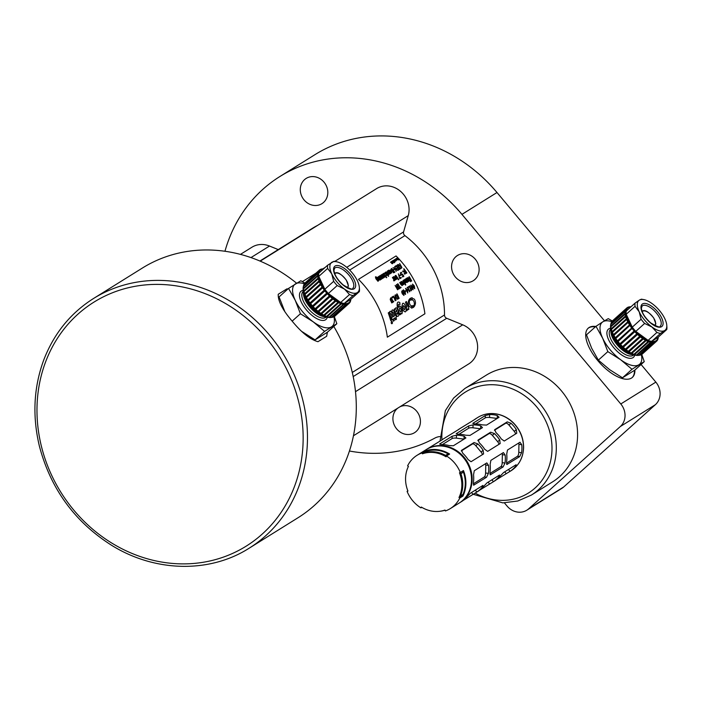 <?xml version="1.0" encoding="UTF-8"?>
<svg xmlns="http://www.w3.org/2000/svg" width="702" height="702" viewBox="0 0 702 702"><rect width="100%" height="100%" fill="white"/><g stroke="black" fill="none" stroke-linecap="round" stroke-linejoin="round"><path stroke-width="1.05" d="M301.851 331.502L315.075 339.9L327.36 332.248L336.846 323.727L334.327 316.567M304.905 283.09L300.842 280.756L288.548 288.408L279.063 296.928L284.705 311.311M315.075 339.9L324.561 331.388L336.846 323.727M292.155 321.139L300.412 313.733L313.259 321.858L324.561 331.388M288.548 288.408L295.261 300.368L300.412 313.733M304.335 283.792A28.098 12.382 48.1 0 0 295.472 283.88A28.098 12.382 48.1 0 0 295.261 300.368A28.098 12.382 48.1 0 0 313.259 321.858A28.098 12.382 48.1 0 0 331.476 326.86A28.098 12.382 48.1 0 0 333.95 316.786M327.808 317.278A19.84 8.74 -131.9 0 1 319.331 314.136A19.84 8.74 -131.9 0 1 305.388 298.613A19.84 8.74 -131.9 0 1 303.176 289.838M347.946 304.106A22.315 9.837 48.1 0 0 349.052 303.422L334.801 316.216A22.315 9.837 48.1 0 1 333.696 316.9L347.525 304.273A22.315 9.837 48.1 0 1 346.112 304.563L331.862 317.357A22.315 9.837 48.1 0 0 332.204 317.322L331.072 317.479A21.657 9.547 -131.9 0 1 312.118 306.59A21.657 9.547 -131.9 0 1 303.334 286.574L303.615 285.468A22.315 9.837 -131.9 0 1 303.887 284.626L318.927 271.656L318.339 271.411L304.089 284.205A22.315 9.837 -131.9 0 1 304.852 283.143L319.103 270.349L319.919 270.27L319.419 270.051L305.168 282.845M346.112 304.563L345.928 303.887L345.595 304.598A22.315 9.837 48.1 0 1 343.919 304.475L329.668 317.269A105.054 90.839 15.8 0 1 328.589 317.348A105.054 25.298 -48.9 0 0 329.062 317.164A22.315 9.837 48.1 0 1 327.176 316.646L341.426 303.852L341.277 303.062L340.76 303.615A22.315 9.837 48.1 0 1 338.724 302.711L324.464 315.505A105.054 94.015 58.1 0 1 323.447 315.488A105.054 7.292 -40 0 1 323.762 315.137A22.315 9.837 48.1 0 1 321.621 313.873L335.872 301.079L335.81 300.228L335.144 300.596A22.315 9.837 48.1 0 1 332.976 299.008L318.726 311.802A105.054 85.846 94 0 1 317.83 311.767A105.054 39.005 -30.6 0 1 318.006 311.223A22.315 9.837 48.1 0 1 315.874 309.363L330.124 296.569L330.203 295.735L329.422 295.911A22.315 9.837 48.1 0 1 327.395 293.831L313.145 306.625A105.054 67.331 113.9 0 1 312.399 306.634A105.054 66.014 -18.5 0 1 312.487 305.897A22.315 9.837 48.1 0 1 310.617 303.676L324.868 290.882L325.114 290.119L324.271 290.11A22.315 9.837 48.1 0 1 322.63 287.802L308.38 300.596A105.054 40.69 126.2 0 1 307.809 300.702A105.054 85.065 0.7 0 1 307.871 299.807A22.315 9.837 48.1 0 1 306.493 297.481L320.744 284.687L321.165 284.056L320.331 283.915A22.315 9.837 48.1 0 1 319.27 281.642L305.01 294.436A105.054 9.144 135.6 0 1 304.624 294.691A105.054 93.849 35.6 0 1 304.712 293.682A22.315 9.837 48.1 0 1 303.992 291.541L318.84 278.282L318.059 278.053A22.315 9.837 48.1 0 1 317.708 276.097L303.457 288.891A105.054 23.508 144.6 0 0 303.22 289.329A105.054 91.321 78.4 0 1 303.396 288.268A22.315 9.837 -131.9 0 1 303.422 286.556A105.054 39.005 149.4 0 0 303.246 287.1A105.054 85.846 94 0 1 303.492 286.03A22.315 9.837 -131.9 0 1 303.615 285.468M332.204 317.322A22.315 9.837 48.1 0 0 333.274 317.067L347.525 304.273M331.862 317.357A105.054 85.065 0.7 0 1 330.774 317.497A105.054 40.69 -53.8 0 0 331.344 317.392A22.315 9.837 48.1 0 1 329.668 317.269M327.176 316.646A105.054 93.849 35.6 0 1 326.123 316.663A105.054 9.144 -44.4 0 0 326.509 316.409A22.315 9.837 48.1 0 1 324.464 315.505M321.621 313.873A105.054 91.321 78.4 0 1 320.656 313.838A105.054 23.508 -35.4 0 1 320.893 313.39A22.315 9.837 48.1 0 1 318.726 311.802M315.874 309.363A105.054 77.773 105.4 0 1 315.049 309.336A105.054 53.326 -25.1 0 1 315.172 308.704A22.315 9.837 48.1 0 1 313.145 306.625M310.617 303.676A105.054 54.844 120.6 0 1 309.959 303.72A105.054 76.711 -10.3 0 1 310.021 302.904A22.315 9.837 48.1 0 1 308.38 300.596M306.493 297.481A105.054 25.298 131.1 0 1 306.011 297.666A105.054 90.839 15.8 0 1 306.081 296.7A22.315 9.837 48.1 0 1 305.01 294.436M303.992 291.541A105.054 7.292 140 0 0 303.685 291.892A105.054 94.015 58.1 0 1 303.808 290.847A22.315 9.837 48.1 0 1 303.457 288.891M350.825 299.28A22.315 9.837 48.1 0 1 350.789 299.71L350.719 300.237A22.315 9.837 48.1 0 1 350.324 301.649L350.149 301.799M350.324 301.649L350.131 302.062A22.315 9.837 48.1 0 1 349.368 303.124L349.052 303.404M345.595 304.598L331.344 317.392M341.426 303.852A22.315 9.837 48.1 0 0 343.313 304.37L329.062 317.164M340.76 303.615L326.509 316.409M335.872 301.079A22.315 9.837 48.1 0 0 338.013 302.343L323.762 315.137M335.144 300.596L320.893 313.39M330.124 296.569A22.315 9.837 48.1 0 0 332.257 298.429L318.006 311.223M329.422 295.911L315.172 308.704M324.868 290.882A22.315 9.837 48.1 0 0 326.737 293.103L312.487 305.897M324.271 290.11L310.021 302.904M320.744 284.687A22.315 9.837 48.1 0 0 322.121 287.013L307.871 299.807M320.331 283.915L306.081 296.7M318.243 278.747A22.315 9.837 48.1 0 0 318.962 280.888L304.712 293.682M318.059 278.053L303.808 290.847M317.708 276.097L318.375 275.728L317.655 275.474A22.315 9.837 -131.9 0 1 317.629 274.596A22.315 9.837 -131.9 0 1 317.673 273.762L303.422 286.556M317.655 275.474L303.396 288.268M317.673 273.762L303.492 286.03M317.743 273.236A22.315 9.837 -131.9 0 1 318.146 271.832M318.339 271.411A22.315 9.837 -131.9 0 1 319.103 270.349M319.419 270.051A22.315 9.837 -131.9 0 1 320.516 269.366L320.761 269.366M320.946 269.199A22.315 9.837 -131.9 0 1 322.35 268.91L322.797 268.954M322.876 268.884A22.315 9.837 -131.9 0 1 323.552 268.892M319.27 281.642L319.779 281.09L318.962 280.888M322.63 287.802L322.964 287.092L322.121 287.013M327.395 293.831L327.553 293.024L326.737 293.103M332.976 299.008L332.985 298.157L332.257 298.429M338.724 302.711L338.61 301.878L338.013 302.343M343.919 304.475L343.743 303.738L343.313 304.37M349.368 303.124L349.21 302.615L349.052 303.422M323.403 269.024A21.657 9.547 48.1 0 0 318.559 274.552A21.657 9.547 48.1 0 0 333.652 298.403A21.657 9.547 48.1 0 0 350.684 299.412M344.252 303.457A21.49 9.468 -131.9 0 1 340.672 302.474L328.369 293.48A21.49 9.468 -131.9 0 1 324.833 289.259L318.796 276.36A21.49 9.468 -131.9 0 1 318.84 273.122L327.667 265.198L333.933 261.293A21.49 9.468 -131.9 0 1 334.459 261.372L336.267 261.697A19.84 8.74 -131.9 0 1 344.761 265.786A19.84 8.74 -131.9 0 1 357.467 280.949A19.84 8.74 48.1 0 1 359.354 287.408L359.477 289.233A21.49 9.468 -131.9 0 1 359.345 291.628L350.509 299.561L344.252 303.457L353.088 295.533A21.49 9.468 48.1 0 1 349.508 294.55L340.672 302.474M324.833 289.259L333.669 281.327A21.49 9.468 48.1 0 0 337.206 285.556L328.369 293.48M318.796 276.36L327.632 268.436A21.49 9.468 -131.9 0 1 327.667 265.198M349.508 294.55L344.463 289.057L337.206 285.556M333.669 281.327L331.756 273.894A19.84 8.74 48.1 0 1 331.906 262.25A19.84 8.74 -131.9 0 1 336.267 261.697M359.345 291.628L357.318 292.585A19.84 8.74 48.1 0 1 344.463 289.057A19.84 8.74 48.1 0 1 331.756 273.894L327.632 268.436M359.354 287.408A19.84 8.74 48.1 0 1 357.318 292.585L353.088 295.533M323.447 315.488L338.61 301.878M320.656 313.838L335.81 300.228M317.83 311.767L332.985 298.157M315.049 309.336L330.203 295.735M312.399 306.634L327.553 293.024M309.959 303.72L325.114 290.119M307.809 300.702L322.964 287.092M306.011 297.666L321.165 284.056M304.624 294.691L319.779 281.09M278.246 249.605L269.507 246.033A22.315 19.972 -121.9 0 0 251.939 247.218L240.435 254.387M353.466 435.749L468.778 363.89A22.315 19.972 -121.9 0 0 477.351 343.576A22.315 19.972 -121.9 0 0 462.732 324.824L446.709 318.296A3.308 2.957 58.1 0 1 444.498 314.97A90.918 81.362 -121.9 0 0 404.914 235.626A3.308 2.957 58.1 0 1 403.597 231.888L408.257 215.628A22.315 19.972 -121.9 0 0 400.465 191.269A22.315 19.972 -121.9 0 0 376.614 188.601L260.205 261.153M317.646 225.36A90.918 81.362 -121.9 0 0 312.276 228.396L259.907 261.03M402.527 293.497L403.729 294.972L403.141 292.997L402.527 293.497M563.75 486.942L528.694 508.792A16.532 14.795 58.1 0 1 526.851 510.178L561.898 488.329A16.532 14.795 -121.9 0 0 563.75 486.942L655.387 404.677A16.532 14.795 -121.9 0 0 655.843 382.125L620.787 403.966L461.942 214.364A152.08 136.1 -121.9 0 0 279.922 176.492A152.08 136.1 -121.9 0 0 224.956 251.272M349.447 451.017A152.08 136.1 -121.9 0 0 434.784 438.127A16.532 14.795 -121.9 0 1 439.794 436.556M604.475 320.814L496.99 192.515A152.08 136.1 -121.9 0 0 314.979 154.642L279.922 176.492M475.28 259.196A14.874 13.312 58.1 0 1 473.209 280.747A14.874 13.312 58.1 0 1 454.045 275.166A14.874 13.312 58.1 0 1 457.476 255.493A14.874 13.312 58.1 0 1 475.28 259.196M304.519 179.668A14.874 13.312 58.1 0 1 306.177 178.413A14.874 13.312 58.1 0 1 325.351 184.003A14.874 13.312 58.1 0 1 321.92 203.668A14.874 13.312 58.1 0 1 303.396 199.052A14.874 13.312 58.1 0 1 304.519 179.668M399.763 406.897A14.874 13.312 58.1 0 1 417.672 412.557A14.874 13.312 58.1 0 1 416.198 431.44A14.874 13.312 58.1 0 1 414.54 432.686A14.874 13.312 58.1 0 1 395.709 427.615A14.874 13.312 58.1 0 1 397.902 408.055M655.843 382.125L641.075 364.496M634.898 370.042A33.064 14.575 -131.9 0 1 632.388 377.386A33.064 14.575 -131.9 0 1 599.455 362.513A33.064 14.575 -131.9 0 1 588.215 328.185A33.064 14.575 -131.9 0 1 595.787 326.474M464.952 388.443L486.24 375.184A62.811 56.213 58.1 0 1 567.163 398.762A62.811 56.213 58.1 0 1 552.685 481.8L531.396 495.059A62.811 56.213 -121.9 0 0 540.136 404.089A62.811 56.213 -121.9 0 0 464.952 388.443L453.624 398.052L445.358 410.644L439.996 441.128M504.405 502.886L507.063 506.063A16.532 14.795 58.1 0 0 526.851 510.178M620.787 403.966A16.532 14.795 58.1 0 1 620.34 426.518L655.387 404.677M595.349 326.869A33.064 14.575 48.1 0 0 588.004 328.387M632.16 377.579A33.064 14.575 48.1 0 0 634.45 370.366M528.694 508.792L620.34 426.518M249.131 548.218A147.113 131.66 -121.9 0 0 269.586 335.144A147.113 131.66 -121.9 0 0 93.506 298.508C70.542 313.074 53.984 333.494 43.831 359.766C33.661 387.293 32.204 416.163 39.452 446.375C50.781 488.987 74.833 521.963 111.627 545.314C154.888 572.227 209.565 573.455 249.131 548.218L297.955 517.786A147.113 131.66 -121.9 0 0 333.801 326.456M296.595 283.196A147.113 131.66 -121.9 0 0 142.33 268.076L93.506 298.508M327.43 332.178L326.641 336.293L317.962 341.698C310.17 339.47 301.562 332.599 292.12 321.104C282.537 309.898 277.904 300.956 278.229 294.27L286.899 288.864L288.013 288.899M326.641 336.293A33.064 14.575 48.1 0 0 327.027 332.467M287.917 288.978A33.064 14.575 48.1 0 0 286.899 288.864M421.779 507.335L420.919 507.871A31.406 28.106 58.1 0 1 407.09 491.365L407.932 491.067A30.414 27.22 -121.9 0 1 408.424 466.365L407.599 465.856A31.406 28.106 58.1 0 1 417.093 455.282A31.406 28.106 58.1 0 1 422.016 452.913L425.149 450.956A31.406 28.106 58.1 0 1 449.622 454.045L446.49 455.993A31.406 28.106 58.1 0 1 460.319 472.499L463.452 470.551A31.406 28.106 58.1 0 1 462.934 496.068L459.81 498.016A31.406 28.106 58.1 0 1 450.315 508.59A31.406 28.106 58.1 0 1 445.393 510.959L445.024 510.047L444.489 510.372A30.748 27.518 58.1 0 1 439.513 511.319M407.09 491.365L407.853 490.891M450.315 508.59L459.082 503.132A31.406 28.106 -121.9 0 0 466.321 461.609A31.406 28.106 -121.9 0 0 425.851 449.815L417.093 455.282M437.162 446.06A31.072 27.808 58.1 0 1 466.698 461.372A31.072 27.808 58.1 0 1 467.435 494.629M426.167 449.622A31.406 28.106 58.1 0 1 426.483 449.429A31.406 28.106 58.1 0 1 466.944 461.214A31.406 28.106 58.1 0 1 459.705 502.737A31.406 28.106 58.1 0 1 459.389 502.93M459.705 502.737L461.846 501.395A31.406 28.106 -121.9 0 0 467.365 496.437L470.428 493.199L482.941 485.398L482.388 487.074A31.406 28.106 58.1 0 1 476.869 492.032L478.431 491.058A31.406 28.106 -121.9 0 0 483.95 486.1L487.012 482.862L499.534 475.061L498.973 476.737A31.406 28.106 58.1 0 1 493.453 481.695L495.015 480.721A31.406 28.106 -121.9 0 0 500.535 475.763L503.606 472.525L516.119 464.724L515.558 466.4A31.406 28.106 58.1 0 1 510.038 471.358L511.03 470.752C518.971 465.479 523.165 457.765 523.604 447.604C523.604 438.136 520.235 429.914 513.487 422.929C507.958 417.523 501.57 414.426 494.322 413.653C488.302 413.127 482.792 414.391 477.808 417.444A31.406 28.106 58.1 0 1 508.143 418.752A31.406 28.106 58.1 0 1 523.481 447.762A31.406 28.106 58.1 0 1 511.03 470.752M508.476 469.489L510.038 471.358L496.358 479.764M491.891 479.826L493.453 481.695L479.773 490.101M475.298 490.163L476.869 492.032L463.188 500.438M474.324 419.735A31.406 28.106 58.1 0 1 475.666 418.787L477.808 417.444M475.737 418.857L460.644 428.15M457.739 430.072A31.406 28.106 58.1 0 1 459.082 429.124L461.258 427.755M459.143 429.203L444.059 438.487M441.154 440.417A31.406 28.106 58.1 0 1 442.497 439.461L444.664 438.092M442.558 439.54L427.474 448.824M489.636 414.549A31.406 28.106 58.1 0 1 497.279 415.514L499.078 417.278L486.556 425.087L482.256 424.877A31.406 28.106 -121.9 0 0 474.613 423.911L472.788 423.35L485.31 415.549L489.636 414.549L489.575 417.479A3.308 0.869 1.1 0 0 485.266 417.874L475.561 423.92M473.043 424.894A31.406 28.106 58.1 0 1 480.694 425.851L482.485 427.623L469.971 435.424L465.672 435.214A31.406 28.106 -121.9 0 0 458.02 434.248L456.203 433.687L468.725 425.886L473.043 424.894L472.99 427.816A3.308 0.869 1.1 0 0 468.673 428.211L458.976 434.257M456.458 435.231A31.406 28.106 58.1 0 1 464.101 436.196L465.9 437.96L453.378 445.761L449.078 445.559A31.406 28.106 -121.9 0 0 441.435 444.594L439.619 444.024L452.132 436.223L456.458 435.231L456.397 438.153A3.308 0.869 1.1 0 0 452.088 438.548L442.383 444.594M511.003 423.245A31.406 28.106 58.1 0 1 516.303 429.563L516.751 433.239L504.229 441.04L501.281 438.925A31.406 28.106 -121.9 0 0 495.981 432.607L494.699 429.668L507.221 421.867L511.003 423.245L508.976 425.061A3.308 1.457 48.1 0 0 505.607 423.315L494.427 430.282M494.419 433.582A31.406 28.106 58.1 0 1 499.71 439.9L500.166 443.576L487.644 451.377L484.687 449.262A31.406 28.106 -121.9 0 0 479.396 442.944L478.115 440.005L490.628 432.204L494.419 433.582L492.392 435.398A3.308 1.457 48.1 0 0 489.022 433.652L477.834 440.619M477.825 443.918A31.406 28.106 58.1 0 1 483.125 450.236L483.573 453.913L471.06 461.723L468.102 459.599A31.406 28.106 -121.9 0 0 462.802 453.281L461.521 450.342L474.043 442.541L477.825 443.918L475.807 445.735A3.308 1.457 48.1 0 0 472.437 443.989L461.249 450.956M506.625 464.32L507.177 464.391L506.563 462.056A31.406 28.106 -121.9 0 0 506.721 454.08L507.467 450.035L519.98 442.234L521.744 444.717A31.406 28.106 58.1 0 1 521.586 452.693L519.691 456.59L506.853 464.487M490.04 474.657L490.584 474.727L489.978 472.393A31.406 28.106 -121.9 0 0 490.136 464.417L490.873 460.372L503.395 452.571L505.159 455.054A31.406 28.106 58.1 0 1 505.001 463.03L503.106 466.927L490.268 474.824M473.446 484.994L473.999 485.064L473.385 482.73A31.406 28.106 -121.9 0 0 473.543 474.754L474.289 470.717L486.811 462.908L488.566 465.391A31.406 28.106 58.1 0 1 488.408 473.367L486.521 477.263L473.683 485.161M473.28 483.845L484.283 476.983A3.308 1.193 97.2 0 0 485.6 473.016L485.766 465.04A3.308 1.193 97.2 0 0 485.644 463.636M489.864 473.508L500.877 466.646A3.308 1.193 97.2 0 0 502.193 462.671L502.351 454.703A3.308 1.193 97.2 0 0 502.237 453.299M506.458 463.171L517.462 456.309A3.308 1.193 97.2 0 0 518.778 452.334L518.936 444.366A3.308 1.193 97.2 0 0 518.822 442.962M482.3 454.712A3.308 1.457 48.1 0 0 481.098 452.053L475.807 445.735M498.894 444.375A3.308 1.457 48.1 0 0 497.683 441.716L492.392 435.398M515.479 434.038A3.308 1.457 48.1 0 0 514.276 431.379L508.976 425.061M464.04 439.119L456.397 438.153M480.624 428.782L472.99 427.816M497.279 415.514L497.227 418.436L489.575 417.479M420.919 507.871L421.323 507.055A30.414 27.22 -121.9 0 0 445.024 510.047M459.81 498.016L458.985 497.507A30.414 27.22 -121.9 0 0 459.477 472.797L460.319 472.499M446.49 455.993L446.086 456.818A30.414 27.22 -121.9 0 0 422.385 453.825L422.016 452.913M425.149 450.956L425.517 451.877L422.385 453.825M448.087 454.203L445.577 455.756A30.414 27.22 -121.9 0 0 424.166 453.062L426.676 451.158A30.748 27.518 58.1 0 1 448.087 453.852L448.087 454.203A30.414 27.22 58.1 0 1 448.753 454.589M458.985 497.507L462.109 495.559L462.934 496.068M460.582 473.666L463.417 472.148A30.748 27.518 58.1 0 1 462.969 494.471L460.135 495.989A30.414 27.22 -121.9 0 0 460.582 473.666L460.907 473.71A30.748 27.518 58.1 0 1 460.459 496.033M462.679 471.033A30.414 27.22 58.1 0 1 463.083 472.104M462.486 494.77A30.414 27.22 58.1 0 1 462.109 495.559M463.417 472.148L460.907 473.71M424.175 452.711A30.748 27.518 58.1 0 1 445.586 455.414L445.577 455.756M448.087 453.852L445.586 455.414M612.328 320.989L608.265 318.647L602.895 321.779A28.098 12.382 48.1 0 0 602.685 338.267A28.098 12.382 48.1 0 0 620.691 359.757A28.098 12.382 48.1 0 0 638.908 364.759A28.098 12.382 48.1 0 0 641.374 354.677M611.758 321.683A28.098 12.382 48.1 0 0 602.895 321.779L595.98 326.307L586.495 334.819L591.646 348.174L598.35 360.135L609.643 369.664L622.498 377.799L634.783 370.138L644.269 361.627L641.751 354.457M610.845 324.456L625.096 311.662A22.315 9.837 -131.9 0 0 625.052 312.487A22.315 9.837 -131.9 0 0 625.078 313.364L625.798 313.618L610.88 326.781A105.054 23.508 144.6 0 0 610.643 327.229A105.054 91.321 78.4 0 1 610.828 326.158A22.315 9.837 -131.9 0 1 610.845 324.456A105.054 39.005 149.4 0 0 610.67 325A105.054 85.846 94 0 1 610.915 323.929A22.315 9.837 -131.9 0 1 611.038 323.368A22.315 9.837 -131.9 0 1 611.319 322.516L626.351 309.547L625.763 309.31L611.512 322.104A22.315 9.837 -131.9 0 1 612.276 321.033L626.526 308.248L627.342 308.16L626.842 307.95L612.592 320.744M611.416 329.431L626.263 316.181L625.491 315.944L611.24 328.738A105.054 94.015 58.1 0 0 611.109 329.782A105.054 7.292 140 0 1 611.416 329.431A22.315 9.837 48.1 0 0 612.135 331.581L626.386 318.787L627.202 318.98L612.047 332.59A105.054 93.849 35.6 0 1 612.135 331.581M627.202 318.98L612.442 332.327A105.054 9.144 135.6 0 1 612.047 332.59M627.755 321.806L613.504 334.6A105.054 90.839 15.8 0 0 613.434 335.556L628.597 321.955L627.755 321.806A22.315 9.837 48.1 0 1 626.693 319.533M628.597 321.955L613.917 335.38A105.054 25.298 131.1 0 1 613.434 335.556M629.545 324.912L615.294 337.706A105.054 85.065 0.7 0 0 615.233 338.592L630.387 324.991L629.545 324.912A22.315 9.837 48.1 0 1 628.167 322.587M630.387 324.991L615.803 338.487A105.054 40.69 126.2 0 1 615.233 338.592M631.703 328.01L617.453 340.803A105.054 76.711 -10.3 0 0 617.383 341.62L632.537 328.01L631.703 328.01A22.315 9.837 48.1 0 1 630.054 325.693M632.537 328.01L618.041 341.567A105.054 54.844 120.6 0 1 617.383 341.62M634.16 331.002L619.91 343.796A105.054 66.014 -18.5 0 0 619.822 344.524L634.977 330.923L634.16 331.002A22.315 9.837 48.1 0 1 632.291 328.773M634.977 330.923L634.819 331.73L620.568 344.524A105.054 67.331 113.9 0 1 619.822 344.524M636.846 333.801L622.595 346.595A105.054 53.326 -25.1 0 0 622.472 347.236L636.846 333.801A22.315 9.837 48.1 0 1 634.819 331.73M637.627 333.625L637.548 334.468L623.297 347.262A105.054 77.773 105.4 0 1 622.472 347.236M639.68 336.319L625.429 349.113A105.054 39.005 -30.6 0 0 625.254 349.657L639.68 336.319A22.315 9.837 48.1 0 1 637.548 334.468M640.408 336.056L640.408 336.907L626.158 349.701A105.054 85.846 94 0 1 625.254 349.657M642.576 338.487L628.325 351.281A105.054 23.508 -35.4 0 0 628.079 351.728L642.576 338.487A22.315 9.837 48.1 0 1 640.408 336.907M643.243 338.127L643.304 338.969L629.053 351.763A105.054 91.321 78.4 0 1 628.079 351.728M645.436 340.233L631.186 353.027A105.054 7.292 -40 0 0 630.879 353.378L645.436 340.233A22.315 9.837 48.1 0 1 643.304 338.969M646.033 339.777L646.147 340.602L631.897 353.396A105.054 94.015 58.1 0 1 630.879 353.378M634.599 354.545L648.85 341.751L648.701 340.953L633.941 354.299A105.054 9.144 -44.4 0 1 633.546 354.563A105.054 93.849 35.6 0 0 634.599 354.545A22.315 9.837 48.1 0 0 636.486 355.063L651.166 341.637L651.342 342.374L637.091 355.168A105.054 90.839 15.8 0 1 636.012 355.238A105.054 25.298 -48.9 0 0 636.486 355.063M639.285 355.256L653.536 342.462L653.351 341.786L638.767 355.282A105.054 40.69 -53.8 0 1 638.197 355.387A105.054 85.065 0.7 0 0 639.285 355.256A22.315 9.837 48.1 0 0 639.627 355.212A22.315 9.837 48.1 0 0 640.698 354.966L655.194 341.409L655.37 342.006L641.119 354.8A105.054 76.711 -10.3 0 1 640.812 354.861M655.37 342.006A22.315 9.837 48.1 0 0 656.475 341.321L656.633 340.505L656.475 341.321L642.225 354.106A22.315 9.837 48.1 0 1 641.119 354.8M658.151 337.671L658.151 338.136A22.315 9.837 48.1 0 1 657.748 339.54L657.555 339.961A22.315 9.837 48.1 0 1 656.791 341.023M626.842 307.95A22.315 9.837 -131.9 0 1 627.948 307.257L628.369 307.099A22.315 9.837 -131.9 0 1 629.782 306.809L630.221 306.844M625.096 311.662L610.915 323.929M635.099 303.088L639.329 300.149A19.84 8.74 48.1 0 0 639.18 311.785L641.093 319.226L632.265 327.158L626.219 314.259L635.056 306.326A21.49 9.468 -131.9 0 1 635.099 303.088L626.263 311.021A21.49 9.468 -131.9 0 0 626.219 314.259M641.093 319.226A21.49 9.468 48.1 0 0 644.629 323.447L651.886 326.957A19.84 8.74 48.1 0 0 664.75 330.484L660.512 333.424A21.49 9.468 48.1 0 1 656.932 332.441L651.886 326.957A19.84 8.74 48.1 0 1 639.18 311.785L635.056 306.326M643.69 299.587A19.84 8.74 -131.9 0 0 639.329 300.149L641.356 299.184A21.49 9.468 -131.9 0 1 641.891 299.271L643.69 299.587A19.84 8.74 -131.9 0 1 652.193 303.676A19.84 8.74 -131.9 0 1 664.899 318.848A19.84 8.74 48.1 0 1 666.777 325.307L666.9 327.132A21.49 9.468 -131.9 0 1 666.768 329.528L657.941 337.451L651.675 341.356A21.49 9.468 -131.9 0 1 648.104 340.373L635.801 331.379A21.49 9.468 -131.9 0 1 632.265 327.158M666.768 329.528L664.75 330.484A19.84 8.74 48.1 0 0 666.777 325.307M660.512 333.424L651.675 341.356M656.932 332.441L648.104 340.373M644.629 323.447L635.801 331.379M630.826 306.914A21.657 9.547 48.1 0 0 625.982 312.451A21.657 9.547 48.1 0 0 641.084 336.293A21.657 9.547 48.1 0 0 658.107 337.302M625.131 313.987A22.315 9.837 48.1 0 0 625.491 315.944M625.666 316.637A22.315 9.837 48.1 0 0 626.386 318.787M646.147 340.602A22.315 9.837 48.1 0 0 648.192 341.505M648.85 341.751A22.315 9.837 48.1 0 0 650.745 342.269M651.342 342.374A22.315 9.837 48.1 0 0 653.018 342.488M653.536 342.462A22.315 9.837 48.1 0 0 654.948 342.172M658.222 337.609A22.315 9.837 48.1 0 0 658.257 337.171M630.299 306.774A22.315 9.837 -131.9 0 1 630.975 306.792M625.763 309.31A22.315 9.837 -131.9 0 1 626.526 308.248M625.166 311.135A22.315 9.837 -131.9 0 1 625.57 309.722M625.078 313.364L610.828 326.158M610.88 326.781A22.315 9.837 48.1 0 0 611.24 328.738M612.442 332.327A22.315 9.837 48.1 0 0 613.504 334.6M613.917 335.38A22.315 9.837 48.1 0 0 615.294 337.706M615.803 338.487A22.315 9.837 48.1 0 0 617.453 340.803M618.041 341.567A22.315 9.837 48.1 0 0 619.91 343.796M620.568 344.524A22.315 9.837 48.1 0 0 622.595 346.595M623.297 347.262A22.315 9.837 48.1 0 0 625.429 349.113M626.158 349.701A22.315 9.837 48.1 0 0 628.325 351.281M629.053 351.763A22.315 9.837 48.1 0 0 631.186 353.027M631.897 353.396A22.315 9.837 48.1 0 0 633.941 354.299M637.091 355.168A22.315 9.837 48.1 0 0 638.767 355.282M639.627 355.212L638.504 355.37A21.657 9.547 -131.9 0 1 619.541 344.489A21.657 9.547 -131.9 0 1 610.758 324.464L611.038 323.368M635.231 355.177A19.84 8.74 -131.9 0 1 626.754 352.035A19.84 8.74 -131.9 0 1 612.811 336.504A19.84 8.74 -131.9 0 1 610.6 327.737M595.98 326.307L602.685 338.267L607.835 351.623L620.691 359.757L631.984 369.278L644.269 361.627M598.35 360.135L607.835 351.623M622.498 377.799L631.984 369.278M334.801 273.877A9.258 4.08 -131.9 0 1 342.488 275.851A9.258 4.08 -131.9 0 1 348.192 285.433A9.258 4.08 -131.9 0 1 347.078 287.557M333.538 269.322A14.874 6.555 48.1 0 0 350.052 289.031A14.874 6.555 48.1 0 0 350.245 273.912A14.874 6.555 48.1 0 0 333.538 269.322M334.67 268.129A13.557 5.976 -131.9 0 1 348.174 274.219A13.557 5.976 -131.9 0 1 352.781 288.303C353.15 290.066 349.965 288.952 343.217 284.959C337.408 279.694 334.327 274.754 333.976 270.138L334.67 268.129M303.141 290.356A18.84 8.31 48.1 0 0 307.292 310.925A18.84 8.31 48.1 0 0 327.299 317.26M326.132 317.111L326.061 317.172A17.19 7.582 -131.9 0 1 308.941 309.442A17.19 7.582 -131.9 0 1 303.097 291.584L303.159 291.532M324.324 316.637A17.19 7.582 -131.9 0 1 310.6 307.959A17.19 7.582 -131.9 0 1 303.448 293.375M319.331 314.136L318.497 313.601A18.015 7.941 -131.9 0 1 305.835 299.5L305.388 298.613M250.965 257.59L269.507 246.033M302.369 281.616L315.988 273.131M322.709 268.945L325.28 267.339M334.766 261.425L408.257 215.628M403.597 231.888L346.735 267.33M355.502 391.655L462.732 324.824M353.194 376.57L446.709 318.296M444.498 314.97L352.29 372.437M349.684 270.051L404.914 235.626M396.06 255.94A90.918 81.362 58.1 0 1 424.912 313.776L387.355 337.179A90.918 81.362 -121.9 0 0 358.503 279.352L396.06 255.94M404.624 309.705C405.194 307.792 404.773 306.432 403.36 305.624C402.808 307.546 403.229 308.906 404.624 309.705M396.086 311.565C396.376 309.292 396.604 309.275 396.797 311.504L396.191 311.881A90.918 81.362 58.1 0 0 396.086 311.565M401 311.969C401.57 310.047 401.14 308.687 399.728 307.888C399.175 309.81 399.605 311.17 401 311.969M376.728 278.501L376.544 279.045A90.918 81.362 -121.9 0 1 377.834 280.625L378.325 280.563L377.922 279.238L376.728 278.501M410.486 300.245C415.031 298.043 415.882 307.441 411.293 308.055C413.662 307.915 415.066 306.204 415.505 302.904L415.505 302.764C414.996 298.438 413.32 297.604 410.486 300.245M399.815 302.562C397.63 301.176 396.788 302.632 397.288 306.914L399.824 314.847L400.763 314.268A90.918 81.362 58.1 0 0 400.482 313.259L401.948 313.768C402.957 310.003 402.114 307.353 399.429 305.826L398.683 307.371A90.918 81.362 58.1 0 0 398.288 306.291C397.99 304.396 398.56 303.817 400 304.563L399.815 302.562M391.462 321.226C394.234 323.201 390.294 325.658 391.462 321.226M406.265 308.327L406.941 310.696L407.616 308.845L407.888 309.828L408.906 309.196A90.918 81.362 58.1 0 0 406.467 301.535L405.458 302.167A90.918 81.362 -121.9 0 1 406.853 306.3L406.265 308.327M392.471 312.451L393.313 312.565L394.392 316.014L393.243 316.725A90.918 81.362 58.1 0 0 392.155 313.285C391.032 311.126 390.198 310.688 389.654 311.978A90.918 81.362 -121.9 0 1 390.303 313.803L391.146 313.917L392.225 317.357L391.54 317.787L392.076 319.682L392.769 319.252A90.918 81.362 -121.9 0 1 393.278 321.209L394.296 320.577L393.778 318.62L394.936 317.901A90.918 81.362 -121.9 0 1 395.445 319.858L396.463 319.226L395.946 317.269L396.446 316.953L395.91 315.066L395.41 315.373A90.918 81.362 58.1 0 0 394.322 311.934C393.19 309.766 392.357 309.336 391.83 310.653A90.918 81.362 -121.9 0 1 392.471 312.451M398.139 313.118C397.832 314.487 397.35 314.575 396.674 313.399L397.2 313.074C400.149 311.197 395.208 304.949 395.358 309.406A90.918 81.362 58.1 0 0 395.077 308.634L394.138 309.222L395.735 313.987C397.271 317.164 398.376 317.19 399.043 314.057L398.139 313.118M391.698 319.91L389.268 312.258L388.25 312.89A90.918 81.362 -121.9 0 1 390.689 320.542L391.698 319.91M412.285 297.771C407.678 298.394 408.871 307.704 413.18 305.563C410.372 308.204 408.722 307.362 408.213 303.036L408.213 302.887C408.476 299.64 409.836 297.938 412.285 297.771M405.247 311.916C402.185 310.459 401.298 307.643 402.579 303.466C404.87 301.816 407.686 310.749 405.247 311.916M391.611 272.007L391.277 271.341L390.417 271.876L390.979 272.402L391.611 271.999M394.041 277.071L393.866 277.702A90.918 81.362 -121.9 0 1 394.463 278.545L394.726 277.413L394.041 277.071M395.516 276.132L395.884 277.571L397.025 278.457L397.218 277.834A90.918 81.362 58.1 0 0 395.998 276.088L395.516 276.132M403.545 282.888L402.685 283.424L403.15 284.012L403.782 283.617L403.545 282.888M403.896 280.563L403.685 281.186A90.918 81.362 -121.9 0 1 404.764 283.046L405.221 282.994L404.966 281.493L403.896 280.563M403.597 290.295L404.08 292.374L405.326 293.971L404.878 291.874L403.597 290.295M412.776 284.573L413.267 286.653L414.505 288.25L414.057 286.153L412.776 284.573M411.161 285.582L411.644 287.662L412.881 289.259L412.434 287.162L411.161 285.582M406.879 290.356A90.918 81.362 -121.9 0 1 407.686 292.111L407.599 289.9L406.87 290.356M404.405 270.63L404.764 272.06L405.896 272.929L406.089 272.315A90.918 81.362 58.1 0 0 404.887 270.577L404.405 270.63M400.614 265.145L399.947 265.558L401.737 267.172L400.614 265.145M392.751 271.402L393.453 272.315L394.199 271.999A90.918 81.362 58.1 0 0 393.304 270.867L392.751 271.402M391.207 269.638L392.172 270.77L392.953 270.437A90.918 81.362 58.1 0 0 391.795 269.024L391.207 269.638M388.39 273.139L387.53 273.675L388.583 274.228L388.39 273.139M392.629 262.118L392.787 262.618L392.629 262.118M378.799 279.282A90.918 81.362 -121.9 0 0 377.255 277.43L377.527 277.264A90.918 81.362 58.1 0 1 378.878 278.887L379.887 279.554L380.028 278.948A90.918 81.362 -121.9 0 0 378.255 276.807L378.527 276.641A90.918 81.362 58.1 0 1 380.879 279.51L380.607 279.677A90.918 81.362 -121.9 0 0 380.352 279.352L380.186 280.063L378.799 279.282M382.107 277.22A90.918 81.362 -121.9 0 0 380.563 275.368L380.835 275.193A90.918 81.362 58.1 0 1 382.195 276.825L383.195 277.492L383.336 276.878A90.918 81.362 -121.9 0 0 381.563 274.745L381.835 274.57A90.918 81.362 58.1 0 1 384.196 277.448L383.924 277.615A90.918 81.362 -121.9 0 0 383.661 277.29L383.494 278.001L382.107 277.22M383.959 273.262L385.021 273.052L386.161 274.034L386.863 275.289L385.968 276.105A90.918 81.362 -121.9 0 0 385.53 275.553L386.293 275.596L385.881 274.21L384.52 273.438L384.345 274.07A90.918 81.362 -121.9 0 0 383.88 273.543L383.959 273.262M387.618 275.307A90.918 81.362 -121.9 0 0 385.266 272.437L385.538 272.271A90.918 81.362 58.1 0 1 387.89 275.14L387.618 275.307M386.109 271.937L388.399 272.63L388.89 274.64L387.179 273.736A90.918 81.362 -121.9 0 0 386.969 273.473L388.092 272.771L386.705 272.078L386.451 272.762A90.918 81.362 -121.9 0 0 385.995 272.253L386.109 271.937M392.409 271.2L390.733 269.498L391.716 268.418A90.918 81.362 58.1 0 1 394.831 272.262L393.568 272.815L392.427 271.218A90.918 81.362 -121.9 0 0 392.409 271.2M395.305 269.103L393.032 267.602L395.147 268.585L394.726 266.541L395.621 268.875L397.823 270.402L395.779 269.392L396.139 271.446L395.305 269.103M397.13 265.049L397.42 264.865A90.918 81.362 58.1 0 1 400.175 268.252L400.895 267.795A90.918 81.362 58.1 0 1 401.254 268.261L399.517 269.34A90.918 81.362 -121.9 0 0 399.157 268.884L399.886 268.427A90.918 81.362 -121.9 0 0 397.13 265.049M399.649 263.478L401.965 267.813L398.122 264.426L399.517 265.172L400.342 264.663L399.649 263.478M399.912 278.694A90.918 81.362 -121.9 0 0 399.508 278.071L398.359 273.824L399.85 278.045L400.965 277.351A90.918 81.362 58.1 0 1 401.29 277.834L399.912 278.694M401.676 275.017L400.272 273.078L401.254 272.236A90.918 81.362 58.1 0 1 401.658 272.806L400.851 272.824L401.07 273.991L401.597 274.508L402.439 274.105A90.918 81.362 58.1 0 1 403.861 276.237L402.676 276.974A90.918 81.362 -121.9 0 0 402.36 276.483L403.264 275.921A90.918 81.362 -121.9 0 0 402.527 274.815L401.676 275.017M403.159 271.955A90.918 81.362 -121.9 0 0 402.606 271.183L402.957 270.963A90.918 81.362 58.1 0 1 403.501 271.735L403.159 271.955M406.16 273.464L404.519 272.288L404.036 270.209L404.589 270.165A90.918 81.362 -121.9 0 0 403.668 268.91L403.94 268.734A90.918 81.362 58.1 0 1 406.87 272.902L406.598 273.069A90.918 81.362 -121.9 0 0 406.379 272.745L406.16 273.464M397.595 283.915L397.885 283.74A90.918 81.362 58.1 0 1 400.061 287.522L400.789 287.074A90.918 81.362 58.1 0 1 401.07 287.592L399.333 288.671A90.918 81.362 -121.9 0 0 399.052 288.153L399.771 287.706A90.918 81.362 -121.9 0 0 397.595 283.915M405.809 281.642A90.918 81.362 -121.9 0 0 404.58 279.563L404.852 279.396A90.918 81.362 58.1 0 1 405.931 281.221L406.791 281.993L406.984 281.335A90.918 81.362 -121.9 0 0 405.58 278.94L405.853 278.773A90.918 81.362 58.1 0 1 407.722 281.985L407.45 282.16A90.918 81.362 -121.9 0 0 407.248 281.792L407.011 282.555L405.809 281.642M409.994 279.422L407.66 277.641L409.95 278.545A90.918 81.362 -121.9 0 0 408.941 276.842L409.231 276.667A90.918 81.362 58.1 0 1 411.697 280.967L411.407 281.142A90.918 81.362 -121.9 0 0 410.301 279.15L410.521 281.695L409.994 279.422M393.006 302.167A90.918 81.362 -121.9 0 0 391.47 298.841L391.927 297.078A90.918 81.362 58.1 0 1 392.216 297.648L391.593 298.166L391.865 298.894A90.918 81.362 58.1 0 1 393.076 301.509L393.532 301.228A90.918 81.362 58.1 0 1 393.752 301.702L393.006 302.167M395.252 300.763L393.41 296.121L395.937 299.359L394.919 295.182L397.578 299.315L395.112 296.042L396.121 300.228L393.936 296.735L395.252 300.763M405.414 291.532A90.918 81.362 -121.9 0 0 405.159 290.988L405.975 290.479A90.918 81.362 58.1 0 1 406.239 291.023L405.414 291.532M406.335 290.689A90.918 81.362 -121.9 0 0 406.107 290.207L406.37 290.04A90.918 81.362 -121.9 0 0 405.616 288.513L405.896 288.346A90.918 81.362 58.1 0 1 406.642 289.873L407.599 289.277A90.918 81.362 58.1 0 1 407.897 289.908L407.722 292.997A90.918 81.362 -121.9 0 0 406.598 290.523L406.335 290.689M408.994 287.004A90.918 81.362 -121.9 0 0 408.766 286.556L409.819 285.898A90.918 81.362 58.1 0 1 410.047 286.346L409.652 286.591A90.918 81.362 58.1 0 1 411.074 289.593L411.469 289.347A90.918 81.362 58.1 0 1 411.653 289.759L411.267 290.812A90.918 81.362 -121.9 0 0 409.38 286.767L408.994 287.004M413.109 289.759L411.354 287.846L410.916 285.091L412.732 286.978L413.109 289.759M414.724 288.75L412.969 286.837L412.53 284.082L414.347 285.968L414.724 288.75M407.371 288.013A90.918 81.362 -121.9 0 0 407.151 287.566L408.204 286.907A90.918 81.362 58.1 0 1 408.424 287.355L408.037 287.601A90.918 81.362 58.1 0 1 409.459 290.602L409.845 290.356A90.918 81.362 58.1 0 1 410.029 290.768L409.643 291.821A90.918 81.362 -121.9 0 0 407.757 287.776L407.371 288.013M405.545 294.471L403.79 292.558L403.352 289.803L405.168 291.69L405.545 294.471M403.167 292.48L403.94 293.48L403.948 295.463L402.299 293.831L401.632 291.813L402.29 290.558A90.918 81.362 58.1 0 1 402.579 291.128L402.325 293.067L403.167 292.48M397.604 296.727L395.463 294.849L397.613 295.823A90.918 81.362 -121.9 0 0 396.744 294.041L397.034 293.866A90.918 81.362 58.1 0 1 399.14 298.341L398.85 298.525A90.918 81.362 -121.9 0 0 397.911 296.446L397.964 299.078L397.604 296.727M392.629 297.718A90.918 81.362 -121.9 0 0 392.207 296.876L392.558 296.656A90.918 81.362 58.1 0 1 392.98 297.508L392.629 297.718M391.769 302.939A90.918 81.362 -121.9 0 0 390.233 299.614L390.689 297.85A90.918 81.362 58.1 0 1 390.979 298.42L390.356 298.938L390.628 299.666A90.918 81.362 58.1 0 1 391.839 302.281L392.295 302A90.918 81.362 58.1 0 1 392.515 302.474L391.769 302.939M408.116 281.739A90.918 81.362 -121.9 0 0 406.247 278.518L406.519 278.352A90.918 81.362 58.1 0 1 406.73 278.703L406.958 277.957L408.187 278.852A90.918 81.362 58.1 0 1 409.389 280.949L409.117 281.116A90.918 81.362 -121.9 0 0 408.064 279.273L407.195 278.51L407.002 279.159A90.918 81.362 58.1 0 1 408.388 281.572L408.116 281.739M405.519 285.073A90.918 81.362 -121.9 0 0 402.948 280.581L403.22 280.405A90.918 81.362 58.1 0 1 403.422 280.73L403.65 280.019L404.343 280.177L405.247 281.309L405.765 282.713L405.019 283.494A90.918 81.362 58.1 0 1 405.791 284.907L405.519 285.073M401.553 281.476L403.606 282.336L403.834 284.529L402.351 283.468A90.918 81.362 -121.9 0 0 402.185 283.169L403.308 282.476L402.097 281.66L401.781 282.38A90.918 81.362 -121.9 0 0 401.412 281.8L401.553 281.476M400.947 284.67A90.918 81.362 -121.9 0 0 399.719 282.59L399.991 282.423A90.918 81.362 58.1 0 1 401.07 284.249L401.93 285.021L402.123 284.363A90.918 81.362 -121.9 0 0 400.719 281.967L400.991 281.8A90.918 81.362 58.1 0 1 402.86 285.021L402.588 285.188A90.918 81.362 -121.9 0 0 402.386 284.828L402.149 285.582L400.947 284.67M397.569 289.768A90.918 81.362 -121.9 0 0 395.103 285.468L398.517 288.373A90.918 81.362 -121.9 0 0 396.384 284.67L396.648 284.503A90.918 81.362 58.1 0 1 399.113 288.803L398.71 289.057L395.902 286.188A90.918 81.362 58.1 0 1 397.841 289.601L397.569 289.768M404.729 274.236A90.918 81.362 -121.9 0 0 404.194 273.447L404.545 273.236A90.918 81.362 58.1 0 1 405.072 274.017L404.729 274.236M400.175 275.596A90.918 81.362 -121.9 0 0 399.833 275.105L400.658 274.596A90.918 81.362 58.1 0 1 401 275.087L400.175 275.596M397.288 278.992L395.63 277.781L395.138 275.71L395.884 275.368A90.918 81.362 58.1 0 1 398.806 279.65L398.525 279.817A90.918 81.362 -121.9 0 0 397.516 278.273L397.288 278.992M393.339 276.957A90.918 81.362 58.1 0 1 393.568 277.272L393.804 276.544L394.98 277.202L395.305 278.273L394.743 278.957A90.918 81.362 58.1 0 1 394.814 279.054L395.235 279.457L395.928 278.878A90.918 81.362 58.1 0 1 396.297 279.396L395.252 279.914L394.524 279.212A90.918 81.362 -121.9 0 0 393.067 277.123L393.339 276.957M393.936 280.94A90.918 81.362 -121.9 0 0 393.568 280.396L393.927 279.694A90.918 81.362 -121.9 0 0 392.409 277.536L392.681 277.369A90.918 81.362 58.1 0 1 394.805 280.423L394.533 280.589A90.918 81.362 -121.9 0 0 394.217 280.133L393.936 280.94M394.831 266.47L396.182 265.637A90.918 81.362 58.1 0 1 399.298 269.48L397.946 270.323A90.918 81.362 -121.9 0 0 397.586 269.858L398.657 269.191A90.918 81.362 -121.9 0 0 397.815 268.129L396.823 268.752A90.918 81.362 -121.9 0 0 396.454 268.296L397.446 267.673A90.918 81.362 -121.9 0 0 396.279 266.26L395.208 266.918A90.918 81.362 -121.9 0 0 394.831 266.479M393.638 270.094A90.918 81.362 -121.9 0 0 393.26 269.629L394.076 269.12A90.918 81.362 58.1 0 1 394.463 269.586L393.638 270.094M388.987 270.138L391.277 270.832L391.769 272.85L390.066 271.937A90.918 81.362 -121.9 0 0 389.847 271.674L390.97 270.972L389.584 270.288L389.32 270.972A90.918 81.362 -121.9 0 0 388.882 270.454L388.987 270.138M387.706 271.534A90.918 81.362 -121.9 0 0 387.364 271.13L388.548 270.393A90.918 81.362 58.1 0 1 388.855 270.744L389.742 273.385L390.549 272.885A90.918 81.362 58.1 0 1 390.874 273.28L389.733 273.991A90.918 81.362 -121.9 0 0 389.452 273.648L388.566 270.99L387.706 271.534M388.382 276.325A90.918 81.362 -121.9 0 0 387.978 275.807L388.294 275.614A90.918 81.362 58.1 0 1 388.689 276.132L388.382 276.325M383.766 276.184A90.918 81.362 -121.9 0 0 382.221 274.333L382.493 274.166A90.918 81.362 58.1 0 1 383.854 275.789L384.854 276.465L384.994 275.851A90.918 81.362 -121.9 0 0 383.222 273.71L383.494 273.543A90.918 81.362 58.1 0 1 386.741 277.562L386.469 277.729A90.918 81.362 -121.9 0 0 385.319 276.263L385.152 276.974L383.766 276.184M381.274 279.264A90.918 81.362 -121.9 0 0 378.922 276.395L379.194 276.219A90.918 81.362 58.1 0 1 379.457 276.535L379.615 275.833L381.037 276.597A90.918 81.362 58.1 0 1 382.546 278.466L382.274 278.641A90.918 81.362 -121.9 0 0 380.949 276.992L379.931 276.334L379.8 276.939A90.918 81.362 58.1 0 1 381.546 279.089L381.274 279.264M376.447 277.246L375.781 277.369L376.009 278.404A90.918 81.362 58.1 0 1 376.219 278.65L376.421 278.027L378.194 279.054L378.887 280.291L377.983 281.318A90.918 81.362 -121.9 0 0 375.903 278.773L375.438 276.93L376.018 276.755A90.918 81.362 58.1 0 1 376.439 277.246M394.682 260.837L394.831 261.337L394.682 260.837M396.332 258.775L396.297 259.047A90.918 81.362 -121.9 0 1 396.648 259.424L396.332 258.775M395.823 260.126L395.981 260.626L395.823 260.126M390.909 261.899L391.628 262.092A90.918 81.362 58.1 0 1 392.33 262.838L392.409 262.785A90.918 81.362 58.1 0 1 392.585 262.978L392.506 263.022A90.918 81.362 58.1 0 1 392.866 263.417L392.751 263.487A90.918 81.362 -121.9 0 0 392.383 263.101L392.172 263.232A90.918 81.362 -121.9 0 0 391.997 263.048L392.207 262.908A90.918 81.362 -121.9 0 0 391.611 262.267L391.102 262.1A90.918 81.362 -121.9 0 0 390.909 261.899M391.488 261.53L392.602 261.881L392.953 262.802L392.093 262.373A90.918 81.362 -121.9 0 0 391.979 262.241L392.471 261.943L391.69 261.916A90.918 81.362 -121.9 0 0 391.453 261.67L391.488 261.53M392.962 260.618L393.673 260.811A90.918 81.362 58.1 0 1 394.384 261.556L394.463 261.504A90.918 81.362 58.1 0 1 394.638 261.697L394.559 261.749A90.918 81.362 58.1 0 1 394.919 262.136L394.796 262.215A90.918 81.362 -121.9 0 0 394.436 261.82L394.217 261.96A90.918 81.362 -121.9 0 0 394.041 261.767L394.261 261.635A90.918 81.362 -121.9 0 0 393.655 260.986L393.155 260.828A90.918 81.362 -121.9 0 0 392.962 260.618M393.541 260.249L394.656 260.609L394.998 261.53L394.147 261.091A90.918 81.362 -121.9 0 0 394.033 260.968L394.515 260.661L393.743 260.644A90.918 81.362 -121.9 0 0 393.506 260.398L393.541 260.249M395.384 259.231L395.814 258.95A90.918 81.362 58.1 0 1 396.06 259.205L395.586 259.292L396.648 259.837L396.463 260.451A90.918 81.362 -121.9 0 0 396.235 260.214L395.384 259.231M395.981 258.722A90.918 81.362 58.1 0 1 396.112 258.863L396.788 258.836L396.814 259.608A90.918 81.362 58.1 0 1 396.858 259.652L397.393 259.565A90.918 81.362 58.1 0 1 397.604 259.801L396.727 259.714A90.918 81.362 -121.9 0 0 395.858 258.792L395.981 258.722M396.665 258.634A90.918 81.362 -121.9 0 0 396.463 258.424L397.007 258.082A90.918 81.362 58.1 0 1 398.692 259.88L398.569 259.959A90.918 81.362 -121.9 0 0 397.078 258.371L396.665 258.634M394.682 259.538L395.796 259.889L396.147 260.819L395.287 260.381A90.918 81.362 -121.9 0 0 395.173 260.258L395.665 259.951L394.884 259.924A90.918 81.362 -121.9 0 0 394.647 259.679L394.682 259.538M395.331 261.249A90.918 81.362 -121.9 0 0 395.103 261.012L395.226 260.705A90.918 81.362 -121.9 0 0 394.322 259.758L394.436 259.679A90.918 81.362 58.1 0 1 395.709 261.03L395.586 261.1A90.918 81.362 -121.9 0 0 395.401 260.898L395.331 261.258M394.006 262.083A90.918 81.362 -121.9 0 0 392.743 260.74L392.857 260.67A90.918 81.362 58.1 0 1 394.129 262.013L394.006 262.083M393.05 261.785L391.979 261.214L392.98 261.486A90.918 81.362 -121.9 0 0 392.444 260.925L392.567 260.846A90.918 81.362 58.1 0 1 394.331 262.732L394.208 262.802A90.918 81.362 -121.9 0 0 393.181 261.697L393.436 262.443L393.05 261.785M390.479 262.171L391.198 262.355A90.918 81.362 58.1 0 1 391.9 263.101L391.979 263.057A90.918 81.362 58.1 0 1 392.155 263.241L392.076 263.294A90.918 81.362 58.1 0 1 392.436 263.689L392.313 263.759A90.918 81.362 -121.9 0 0 391.953 263.364L391.734 263.504A90.918 81.362 -121.9 0 0 391.558 263.311L391.777 263.18A90.918 81.362 -121.9 0 0 391.172 262.539L390.672 262.373A90.918 81.362 -121.9 0 0 390.479 262.171M496.99 192.515L461.942 214.364M266.128 337.908A143.813 128.703 58.1 0 1 201.825 562.495A143.813 128.703 58.1 0 1 42.252 372.025A143.813 128.703 58.1 0 1 266.128 337.908M488.566 465.391L485.766 465.04M488.408 473.367L485.6 473.016M486.521 477.263L484.283 476.983M505.159 455.054L502.351 454.703M505.001 463.03L502.193 462.671M503.106 466.927L500.877 466.646M521.744 444.717L518.936 444.366M521.586 452.693L518.778 452.334M519.691 456.59L517.462 456.309M483.125 450.236L481.098 452.053M474.043 442.541L472.437 443.989M499.71 439.9L497.683 441.716M490.628 432.204L489.022 433.652M516.303 429.563L514.276 431.379M507.221 421.867L505.607 423.315M464.101 436.196L464.048 439.11M452.132 436.223L452.088 438.548M480.694 425.851L480.633 428.773M468.725 425.886L468.673 428.211M485.31 415.549L485.266 417.874M482.388 487.074L481.651 486.205M473.008 494.322L471.507 492.523M498.973 476.737L498.244 475.868M489.592 483.985L488.092 482.186M515.558 466.4L514.829 465.531M506.186 473.648L504.685 471.849M441.927 439.847A59.512 53.255 58.1 0 1 475.035 387.451A59.512 53.255 58.1 0 1 536.67 406.853A59.512 53.255 58.1 0 1 542.172 480.063A59.512 53.255 58.1 0 1 475.122 493.102M640.97 307.222A14.874 6.555 48.1 0 0 657.476 326.921A14.874 6.555 48.1 0 0 657.669 311.802A14.874 6.555 48.1 0 0 640.97 307.222M626.754 352.035L625.921 351.491A18.015 7.941 -131.9 0 1 613.258 337.39L612.811 336.504M631.747 354.528A17.19 7.582 -131.9 0 1 618.023 345.849A17.19 7.582 -131.9 0 1 610.872 331.274M633.555 355.01L633.494 355.072A17.19 7.582 -131.9 0 1 616.365 347.341A17.19 7.582 -131.9 0 1 610.521 329.484L610.591 329.422M610.564 328.246A18.84 8.31 48.1 0 0 614.724 348.815A18.84 8.31 48.1 0 0 634.722 355.159M642.225 311.776A9.258 4.08 -131.9 0 1 649.912 313.75A9.258 4.08 -131.9 0 1 655.615 323.324A9.258 4.08 -131.9 0 1 654.501 325.456M642.102 306.019A13.557 5.976 -131.9 0 1 655.598 312.118A13.557 5.976 -131.9 0 1 660.213 326.193C660.573 327.957 657.388 326.842 650.64 322.859C644.831 317.585 641.751 312.644 641.409 308.029L642.102 306.019M347.481 288.171L348.411 285.837L346.323 280.133C338.645 270.7 335.933 272.604 334.231 273.411M428.08 448.429L426.483 449.429M473.113 494.261L502.843 502.878L517.786 501.009L531.396 495.059M654.913 326.061L655.835 323.736L653.746 318.032C646.068 308.59 643.365 310.503 641.654 311.302"/></g></svg>
